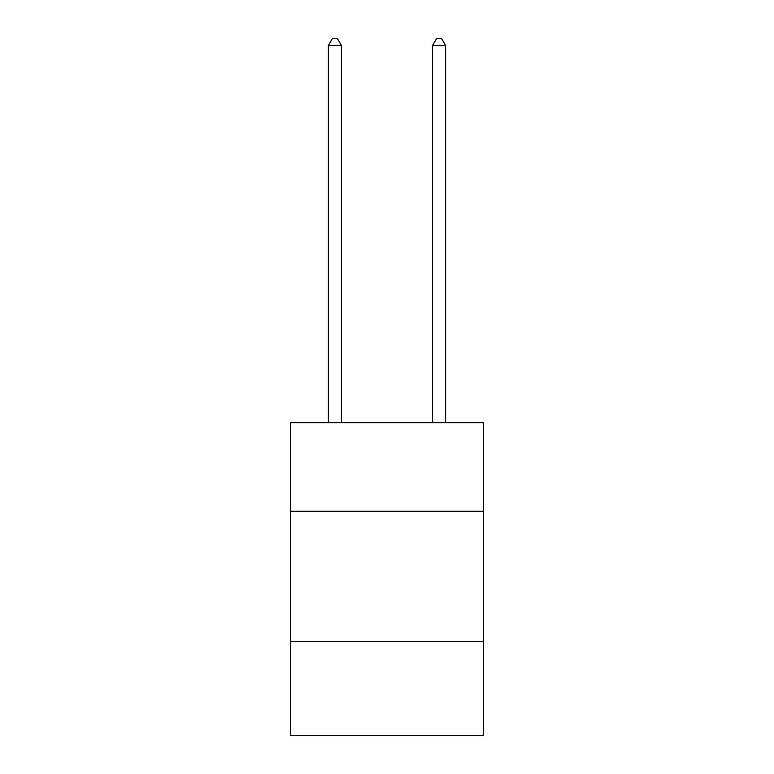 <?xml version="1.0" encoding="UTF-8"?>
<svg xmlns="http://www.w3.org/2000/svg" width="774" height="774" viewBox="0 0 774 774"><rect width="100%" height="100%" fill="white"/><g stroke="black" fill="none" stroke-linecap="round" stroke-linejoin="round"><path stroke-width="1.16" d="M483.392 511.266L483.392 422.691L290.608 422.691L290.608 511.266L483.392 511.266L483.392 735.3L290.608 735.3L290.608 511.266M483.392 641.52L290.608 641.52M341.411 422.691L341.411 45.473L328.389 45.473L328.389 422.691M328.389 45.473L332.298 38.7L337.503 38.7L341.411 45.473M445.611 422.691L445.611 45.473L432.589 45.473L432.589 422.691M432.589 45.473L436.497 38.7L441.702 38.7L445.611 45.473"/></g></svg>
